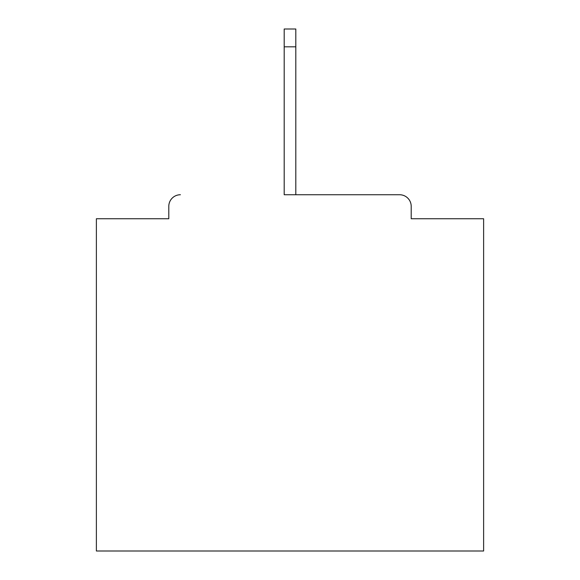 <?xml version="1.0" encoding="UTF-8"?>
<svg xmlns="http://www.w3.org/2000/svg" width="580" height="580" viewBox="0 0 580 580"><rect width="100%" height="100%" fill="white"/><g stroke="black" fill="none" stroke-linecap="round" stroke-linejoin="round"><path stroke-width="0.87" d="M411.205 218.747L411.205 206.357L411.205 218.747L483.618 218.747L483.618 551L96.381 551L96.381 218.747L168.794 218.747L168.794 206.357L168.794 218.747M284.193 46.813L284.193 194.742L399.591 194.742L295.807 194.742L295.807 46.813L284.193 46.813L284.193 29L295.807 29L295.807 46.813M180.409 194.742A11.614 11.614 0 0 0 168.794 206.357M411.205 206.357A11.614 11.614 0 0 0 399.591 194.742"/></g></svg>
